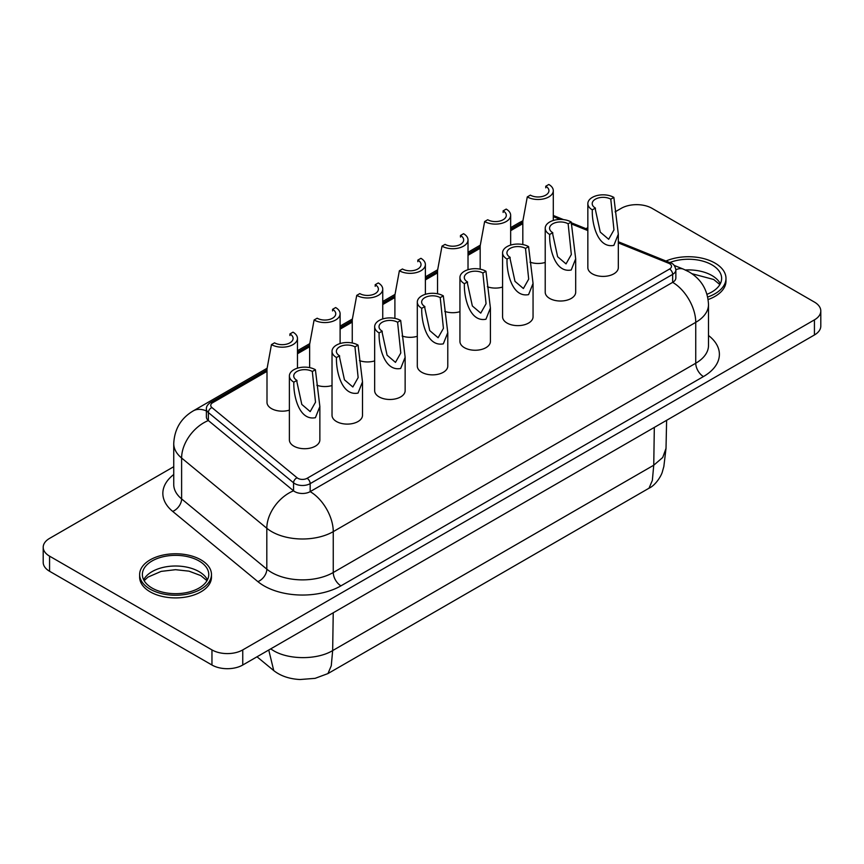 <?xml version="1.0" encoding="UTF-8"?>
<svg xmlns="http://www.w3.org/2000/svg" width="864" height="864" viewBox="0 0 864 864"><rect width="100%" height="100%" fill="white"/><g stroke="black" fill="none" stroke-linecap="round" stroke-linejoin="round"><path stroke-width="1.3" d="M510.116 258.887L510.116 257.299A10.886 6.286 0 0 1 506.93 252.85A10.886 6.286 0 0 1 513.648 247.05A10.886 6.286 0 0 1 525.506 248.411L528.692 279.126L523.39 288.522L514.987 281.351L510.116 258.887M507.038 259.07A15.239 8.802 180 0 1 502.578 252.85A15.239 8.802 180 0 1 507.038 246.629A15.239 8.802 180 0 1 528.584 246.629L533.056 283.414L528.584 294.624C511.672 297.929 506.423 271.145 507.038 259.07L510.116 257.299M502.578 252.85L502.578 316.84A15.239 8.802 0 0 0 511.985 324.961A15.239 8.802 0 0 0 528.584 323.06A15.239 8.802 0 0 0 533.056 316.84L533.056 283.414M424.84 308.124L424.84 306.526A10.886 6.286 0 0 1 421.654 302.087A10.886 6.286 0 0 1 428.371 296.276A10.886 6.286 0 0 1 440.23 297.637L443.426 328.352L438.113 337.748L429.721 330.577L424.84 308.124M421.762 308.308A15.239 8.802 180 0 1 417.301 302.087A15.239 8.802 180 0 1 421.762 295.866A15.239 8.802 180 0 1 443.318 295.866L447.779 332.651L443.318 343.85C426.395 347.155 421.146 320.371 421.762 308.308L424.84 306.526M417.301 302.087L417.301 366.066A15.239 8.802 0 0 0 426.708 374.198A15.239 8.802 0 0 0 443.318 372.287A15.239 8.802 0 0 0 447.779 366.066L447.779 332.651M339.574 357.35L339.574 355.763A10.886 6.286 0 0 1 336.377 351.313A10.886 6.286 0 0 1 343.094 345.514A10.886 6.286 0 0 1 354.964 346.874L358.15 377.59L352.836 386.986L344.444 379.814L339.574 357.35M336.485 357.534A15.239 8.802 180 0 1 332.024 351.313A15.239 8.802 180 0 1 336.485 345.092A15.239 8.802 180 0 1 358.042 345.092L362.502 381.877L358.042 393.088C341.118 396.392 335.88 369.608 336.485 357.534L339.574 355.763M332.024 351.313L332.024 415.303A15.239 8.802 0 0 0 341.431 423.436A15.239 8.802 0 0 0 358.042 421.524A15.239 8.802 0 0 0 362.502 415.303L362.502 381.888M484.639 221.53L487.717 219.748A10.886 6.286 0 0 0 499.586 221.108A10.886 6.286 0 0 0 506.304 215.309A10.886 6.286 0 0 0 503.118 210.859L506.196 209.088A15.239 8.802 180 0 1 510.656 215.309A15.239 8.802 180 0 1 506.196 221.53A15.239 8.802 180 0 1 484.639 221.53L480.179 245.873L480.179 269.158M487.372 286.762A15.239 8.802 0 0 0 502.578 287.053M399.373 270.756L402.451 268.985A10.886 6.286 0 0 0 414.31 270.346A10.886 6.286 0 0 0 421.027 264.535A10.886 6.286 0 0 0 417.841 260.096L420.919 258.314A15.239 8.802 180 0 1 425.38 264.535A15.239 8.802 180 0 1 420.919 270.756A15.239 8.802 180 0 1 399.373 270.756L394.902 295.099L394.902 318.395M402.095 335.999A15.239 8.802 0 0 0 417.301 336.29M314.096 319.993L317.174 318.211A10.886 6.286 0 0 0 329.033 319.572A10.886 6.286 0 0 0 335.75 313.772A10.886 6.286 0 0 0 332.564 309.334L335.642 307.552A15.239 8.802 180 0 1 340.103 313.772A15.239 8.802 180 0 1 335.642 319.993A15.239 8.802 180 0 1 314.096 319.993L309.636 344.336L309.636 367.621M316.818 385.225A15.239 8.802 0 0 0 332.024 385.528M296.935 381.974L296.935 380.376A10.886 6.286 0 0 1 293.738 375.937A10.886 6.286 0 0 1 300.467 370.127A10.886 6.286 0 0 1 312.325 371.488L315.511 402.203L310.198 411.599L301.806 404.428L296.935 381.974M293.857 382.158A15.239 8.802 180 0 1 289.386 375.937A15.239 8.802 180 0 1 293.857 369.716A15.239 8.802 180 0 1 315.403 369.716L319.864 406.501L315.403 417.701C298.48 421.006 293.242 394.222 293.857 382.158L296.935 380.376M289.386 375.937L289.386 439.916A15.239 8.802 0 0 0 298.793 448.049A15.239 8.802 0 0 0 315.403 446.137A15.239 8.802 0 0 0 319.864 439.916L319.864 406.501M266.998 371.358L212.652 402.732A6.534 3.769 0 0 0 211.928 407.56L297.119 477.803A6.534 3.769 0 0 0 297.853 478.31A6.534 3.769 0 0 0 307.087 478.31L669.578 269.028A4.352 2.516 -120 0 1 672.656 274.363L310.165 483.646A10.886 6.286 180 0 1 294.775 483.646A10.886 6.286 180 0 1 293.555 482.803L208.354 412.549A10.886 6.286 180 0 1 206.388 408.953L206.388 416.945A10.886 6.286 0 0 0 208.354 420.552L293.555 490.806A10.886 6.286 0 0 0 294.775 491.638A10.886 6.286 0 0 0 310.165 491.638L672.656 282.355A10.886 6.286 0 0 0 675.853 277.916L675.853 269.914A10.886 6.286 180 0 1 672.656 274.363L672.656 282.355A32.648 18.857 60 0 1 695.747 322.348L695.747 363.226A43.535 25.132 0 0 0 708.502 345.46L708.502 304.571A43.535 25.132 180 0 1 695.747 322.348L333.256 531.63L333.256 572.508L695.747 363.226A10.886 6.286 60 0 0 703.447 376.564L340.956 585.846A10.886 6.286 60 0 1 333.256 572.508A43.535 25.132 0 0 1 271.685 572.508A43.535 25.132 0 0 1 266.814 569.149L181.613 498.906A10.886 7.279 -50.5 0 1 172.692 511.402A54.421 31.417 180 0 1 173.74 474.52M669.762 262.559A33.199 19.17 180 0 1 711.914 264.848A33.199 19.17 180 0 1 721.634 278.402A33.199 19.17 180 0 1 707.011 294.289M665.982 261.025A37.552 21.676 180 0 1 714.992 263.077A37.552 21.676 180 0 1 725.987 278.402A37.552 21.676 180 0 1 707.702 297.011M725.987 278.402L725.987 281.07A37.552 21.676 180 0 1 708.145 299.527M152.086 588.06A33.199 19.17 180 0 1 142.366 574.506A33.199 19.17 180 0 1 162.864 556.805A33.199 19.17 180 0 1 199.033 560.963A33.199 19.17 180 0 1 208.764 574.506A33.199 19.17 180 0 1 188.266 592.218A33.199 19.17 180 0 1 152.086 588.06M200.956 559.85A35.921 20.736 180 0 1 211.475 574.506A35.921 20.736 180 0 1 189.302 593.665A35.921 20.736 180 0 1 150.163 589.172A35.921 20.736 180 0 1 139.644 574.506A35.921 20.736 180 0 1 161.816 555.347A35.921 20.736 180 0 1 200.956 559.85M211.475 574.506L211.475 577.174A35.921 20.736 180 0 1 189.302 596.333A35.921 20.736 180 0 1 150.163 591.84A35.921 20.736 180 0 1 139.644 577.174L139.644 574.506M595.393 209.66L595.393 208.062A10.886 6.286 0 0 1 592.207 203.623A10.886 6.286 0 0 1 598.925 197.813A10.886 6.286 0 0 1 610.783 199.174L613.969 229.889L608.666 239.285L600.264 232.114L595.393 209.66M592.315 209.844A15.239 8.802 180 0 1 587.844 203.623A15.239 8.802 180 0 1 592.315 197.402A15.239 8.802 180 0 1 613.861 197.402L618.322 234.187L613.861 245.387C596.938 248.692 591.7 221.908 592.315 209.844L595.393 208.062M587.844 203.623L587.844 267.602A15.239 8.802 0 0 0 597.251 275.735A15.239 8.802 0 0 0 613.861 273.823A15.239 8.802 0 0 0 618.322 267.602L618.322 234.187M552.755 234.274L552.755 232.675A10.886 6.286 0 0 1 549.569 228.236A10.886 6.286 0 0 1 556.286 222.437A10.886 6.286 0 0 1 568.145 223.798L571.331 254.513L566.028 263.898L557.626 256.727L552.755 234.274M549.677 234.457A15.239 8.802 180 0 1 545.216 228.236A15.239 8.802 180 0 1 549.677 222.016A15.239 8.802 180 0 1 571.223 222.016L575.683 258.8L571.223 270C554.31 273.305 549.061 246.521 549.677 234.457L552.755 232.675M545.216 228.236L545.216 292.226A15.239 8.802 0 0 0 554.623 300.348A15.239 8.802 0 0 0 571.223 298.447A15.239 8.802 0 0 0 575.683 292.226L575.683 258.8M467.478 283.511L467.478 281.912A10.886 6.286 0 0 1 464.292 277.474A10.886 6.286 0 0 1 471.01 271.663A10.886 6.286 0 0 1 482.868 273.024L486.065 303.739L480.751 313.135L472.349 305.964L467.478 283.511M464.4 283.694A15.239 8.802 180 0 1 459.94 277.474A15.239 8.802 180 0 1 464.4 271.253A15.239 8.802 180 0 1 485.946 271.253L490.417 308.038L485.946 319.237C469.033 322.542 463.784 295.758 464.4 283.694L467.478 281.912M459.94 277.474L459.94 341.453A15.239 8.802 0 0 0 469.346 349.585A15.239 8.802 0 0 0 485.946 347.674A15.239 8.802 0 0 0 490.417 341.453L490.417 308.038M382.201 332.737L382.201 331.15A10.886 6.286 0 0 1 379.015 326.7A10.886 6.286 0 0 1 385.733 320.9A10.886 6.286 0 0 1 397.602 322.261L400.788 352.976L395.474 362.372L387.083 355.19L382.201 332.737M379.123 332.921A15.239 8.802 180 0 1 374.663 326.7A15.239 8.802 180 0 1 379.123 320.479A15.239 8.802 180 0 1 400.68 320.479L405.14 357.264L400.68 368.474C383.756 371.768 378.518 344.995 379.123 332.921L382.201 331.15M374.663 326.7L374.663 390.69A15.239 8.802 0 0 0 384.07 398.812A15.239 8.802 0 0 0 400.68 396.911A15.239 8.802 0 0 0 405.14 390.69L405.14 357.264M527.278 196.916L530.356 195.134A10.886 6.286 0 0 0 542.214 196.495A10.886 6.286 0 0 0 548.942 190.696A10.886 6.286 0 0 0 545.746 186.246L548.824 184.475A15.239 8.802 180 0 1 553.295 190.696A15.239 8.802 180 0 1 548.824 196.916A15.239 8.802 180 0 1 527.278 196.916L522.817 221.26L522.817 244.544M529.999 262.148A15.239 8.802 0 0 0 545.216 262.44M442.001 246.143L445.079 244.372A10.886 6.286 0 0 0 456.948 245.732A10.886 6.286 0 0 0 463.666 239.922A10.886 6.286 0 0 0 460.48 235.483L463.558 233.701A15.239 8.802 180 0 1 468.018 239.922A15.239 8.802 180 0 1 463.558 246.143A15.239 8.802 180 0 1 442.001 246.143L437.54 270.486L437.54 293.771M444.733 311.375A15.239 8.802 0 0 0 459.94 311.677M356.735 295.38L359.813 293.598A10.886 6.286 0 0 0 371.671 294.959A10.886 6.286 0 0 0 378.389 289.159A10.886 6.286 0 0 0 375.203 284.71L378.281 282.938A15.239 8.802 180 0 1 382.741 289.159A15.239 8.802 180 0 1 378.281 295.38A15.239 8.802 180 0 1 356.735 295.38L352.264 319.723L352.264 343.008M359.456 360.612A15.239 8.802 0 0 0 374.663 360.904M271.458 344.606L274.536 342.835A10.886 6.286 0 0 0 286.394 344.196A10.886 6.286 0 0 0 293.112 338.386A10.886 6.286 0 0 0 289.926 333.947L293.004 332.165A15.239 8.802 180 0 1 297.464 338.386A15.239 8.802 180 0 1 293.004 344.606A15.239 8.802 180 0 1 271.458 344.606L266.998 368.95L266.998 402.376A15.239 8.802 0 0 0 289.386 410.141M289.926 335.534L289.926 333.947M375.203 286.308L375.203 284.71M460.48 237.071L460.48 235.483M545.746 187.844L545.746 186.246M397.602 322.261L400.68 320.479M482.868 273.024L485.946 271.253M568.145 223.798L571.223 222.016M610.783 199.174L613.861 197.402M173.74 466.7L49.572 538.391A21.773 12.571 0 0 0 43.2 547.268L43.2 562.378A21.773 12.571 0 0 0 49.572 571.266L211.961 665.021A21.773 12.571 0 0 0 242.752 665.021L814.428 334.973A21.773 12.571 0 0 0 820.8 326.084L820.8 310.975A21.773 12.571 0 0 0 814.428 302.087L652.039 208.332A21.773 12.571 0 0 0 621.248 208.332L615.103 211.874M43.2 547.268A21.773 12.571 0 0 0 49.572 556.157L211.961 649.912A21.773 12.571 0 0 0 242.752 649.912L814.428 319.864A21.773 12.571 0 0 0 820.8 310.975M587.844 227.621L585.986 228.69M312.325 371.488L315.403 369.716M332.564 310.921L332.564 309.334M417.841 261.684L417.841 260.096M503.118 212.458L503.118 210.859M354.964 346.874L358.042 345.092M440.23 297.637L443.318 295.866M525.506 248.411L528.584 246.629M340.956 585.846A54.421 31.417 180 0 1 263.995 585.846A54.421 31.417 180 0 1 257.893 581.645L172.692 511.402M307.087 478.31A4.352 2.516 -120 0 1 310.165 483.646L310.165 491.638A32.648 18.857 60 0 1 333.256 531.63A43.535 25.132 180 0 1 271.685 531.63A43.535 25.132 180 0 1 266.814 528.271L266.814 569.149A10.886 7.279 129.5 0 1 257.893 581.645M297.119 477.803A4.352 2.916 129.5 0 0 293.555 482.803L293.555 490.806A32.648 21.838 129.5 0 0 266.814 528.271L181.613 458.028L181.613 498.906A43.535 25.132 0 0 1 173.74 484.488L173.74 443.61A43.535 25.132 180 0 0 181.613 458.028A32.648 21.838 129.5 0 1 208.354 420.552L208.354 412.549A4.352 2.916 129.5 0 1 211.928 407.56M685.368 269.989A33.199 19.17 180 0 1 711.914 275.519A33.199 19.17 180 0 1 720.328 283.738M143.672 579.841A33.199 19.17 180 0 1 199.033 571.622A33.199 19.17 180 0 1 207.446 579.841M270.691 648.886L273.37 650.581C288.803 659.966 317.228 659.966 332.662 650.581L653.746 465.21L662.731 457.488L666.014 448.384L666.619 420.304M669.578 269.028A6.534 3.769 0 0 0 668.714 263.272L618.322 242.903M587.844 230.58L571.234 223.862M560.282 219.445L553.295 216.616M522.817 223.657L510.656 230.677M480.179 248.281L468.018 255.301M437.54 272.894L425.38 279.914M394.902 297.508L382.741 304.528M352.264 322.121L340.103 329.152M309.636 346.745L297.464 353.765M212.652 402.732A4.352 2.516 -120 0 0 210.481 402.516L266.998 369.889M618.322 241.758L670.345 262.796A4.352 2.041 112 0 0 668.714 263.272M333.234 612.781L332.662 650.581L331.268 665.777L327.953 673.574L649.037 488.192L652.352 480.395L653.746 465.21L654.318 427.399M49.572 556.157L49.572 571.266M211.961 649.912L211.961 665.021M242.752 649.912L242.752 665.021M814.428 319.864L814.428 334.973M268.747 650.009L273.748 670.594C280.627 675.983 289.375 678.953 299.992 679.525L315.101 678.348L327.953 673.574M708.502 335.491A54.421 31.417 180 0 1 703.447 376.564M173.74 443.61C174.452 429.095 180.954 418.187 193.255 410.886A32.648 18.857 60 0 1 206.388 410.918M510.656 227.642L519.264 222.664A32.648 18.857 60 0 1 522.817 221.357M674.093 265.378L683.446 269.158A32.648 15.293 112 0 0 675.842 269.773M708.502 304.571C707.789 290.066 701.287 279.158 688.986 271.858L683.446 269.158M719.852 284.591L713.718 279.504L691.87 273.672M206.982 580.694L200.837 575.608L189.022 571.158L175.532 569.689L161.158 571.385L147.96 577.109L144.148 580.694M297.464 352.296L309.636 345.265M340.103 327.672L352.264 320.652M382.741 303.059L394.902 296.039M425.38 278.446L437.54 271.426M468.018 253.822L480.179 246.802M510.656 229.208L522.817 222.188M553.295 215.471L563.566 219.629M571.223 222.718L587.844 229.446M210.481 402.516C207.598 404.482 206.237 406.631 206.388 408.953M670.345 262.796C673.283 263.509 675.119 265.885 675.853 269.914M297.464 338.386L297.464 368.172M382.741 289.159L382.741 318.935M468.018 239.922L468.018 269.708M553.295 190.696L553.295 220.471M257.008 656.791L273.748 670.594M666.014 448.373L663.844 466.528L662.537 471.161C661.792 475.232 655.711 485.244 649.037 488.192M193.255 410.886L267.084 368.258M297.464 350.719L309.722 343.645M340.103 326.106L352.361 319.032M382.741 301.482L394.999 294.408M425.38 276.869L437.627 269.795M468.018 252.256L480.265 245.182M519.264 222.664L522.86 220.806M340.103 313.772L340.103 343.548M425.38 264.535L425.38 294.322M510.656 215.309L510.656 245.084"/></g></svg>
